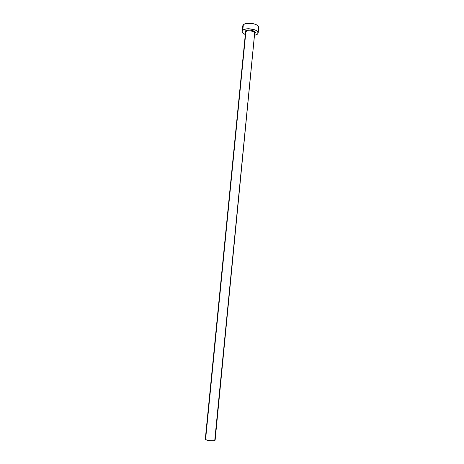 <?xml version="1.0" encoding="UTF-8"?>
<svg xmlns="http://www.w3.org/2000/svg" width="464" height="464" viewBox="0 0 464 464"><rect width="100%" height="100%" fill="white"/><g stroke="black" fill="none" stroke-linecap="round" stroke-linejoin="round"><path stroke-width="0.7" d="M254.864 33.489C257.827 31.216 247.834 28.536 245.421 30.984L245.897 31.674L245.421 30.984L245.12 31.366L245.485 32.764L245.421 30.984L246.57 30.369L249.249 30.003L252.242 30.398L254.974 31.83L255.31 32.7L254.637 33.657M254.649 33.541L254.684 33.222C255.13 31.204 247.608 29.87 245.897 31.674L245.543 32.567M245.497 32.642L245.323 32.225L245.897 31.674C247.492 29.986 254.51 31.036 254.666 32.979L214.832 439.599L215.139 440.069L213.568 440.719L210.001 440.69L206.567 440L205.297 439.083L205.581 439.524L245.897 31.674L205.581 439.524C207.101 440.835 215.296 441.281 215.139 440.052L254.684 33.222M258.17 32.979L258.697 27.498C259.509 23.89 246.285 21.53 243.327 24.772L242.782 30.276C245.734 27.103 258.976 29.447 258.17 32.979L257.462 34.179L254.469 35.403L257.462 34.179L258.175 32.956L256.957 30.949L254.794 29.806L248.733 28.745L245.792 29L242.782 30.276L243.327 24.772L242.701 25.926L242.156 31.407L242.782 30.276L242.144 31.523L242.73 32.869L245.311 34.504C243.177 33.605 242.121 32.573 242.156 31.407M257.99 28.722L258.703 27.469L257.497 25.427L255.333 24.267L252.445 23.478L246.343 23.467L244.087 24.238L242.695 25.938M242.689 26.048L242.834 26.732M245.526 32.323L205.297 439.089"/></g></svg>

